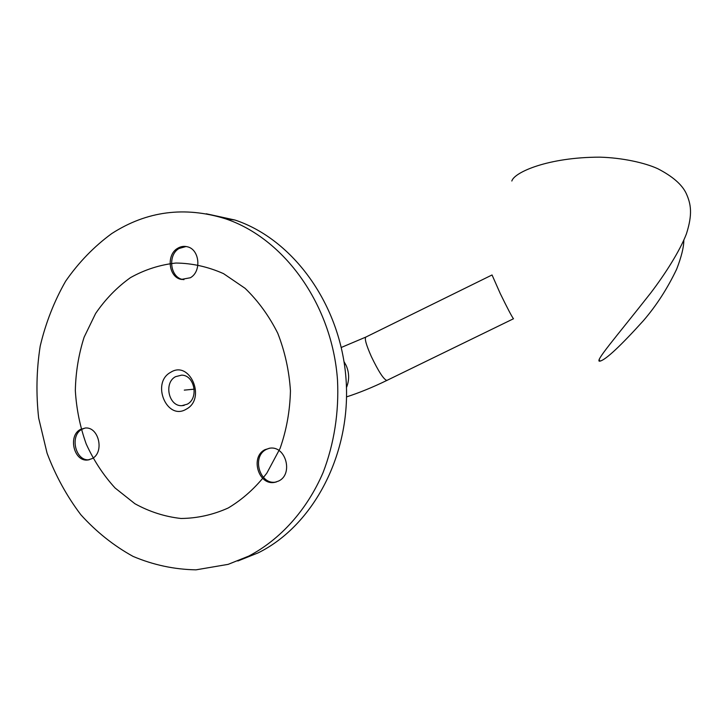 <?xml version="1.0" encoding="UTF-8"?>
<svg xmlns="http://www.w3.org/2000/svg" width="727" height="727" viewBox="0 0 727 727"><rect width="100%" height="100%" fill="white"/><g stroke="black" fill="none" stroke-linecap="round" stroke-linejoin="round"><path stroke-width="1.09" d="M186.085 246.508L179.051 248.489C167.437 255.041 170.163 277.541 182.831 279.486L183.94 279.659M190.347 277.75L181.368 279.413C168.682 277.469 165.956 254.923 177.579 248.352C180.687 246.444 183.931 245.917 187.33 246.771C199.625 249.316 201.806 271.462 190.347 277.75M492.043 274.97L500.24 293.517C507.582 308.53 511.999 316.945 513.489 318.753L386.973 380.375M683.834 240.328C683.78 247.307 681.399 256.904 676.683 269.117C667.468 288.455 656.372 305.649 643.395 320.689C620.604 345.888 606.227 359.347 600.293 361.065L599.966 361.137C593.686 362.555 615.533 337.773 650.829 292.836C665.314 273.788 679.89 250.879 686.406 233.912C692.731 214.065 691.041 204.069 686.188 193.382C682.026 184.558 672.557 176.343 657.799 168.728C644.785 162.712 621.912 157.723 599.757 157.159C548.385 157.186 514.243 172.217 511.835 181.014M187.239 404.194L181.85 405.675C168.673 406.52 163.557 382.829 175.543 376.677L181.596 375.15C194.509 374.932 199.08 398.287 187.239 404.194M186.285 409.165C166.928 421.16 150.834 382.82 170.645 372.324C189.847 359.81 206.55 398.705 186.285 409.165M111.74 233.576C146.727 211.066 184.576 206.114 225.27 218.709C284.175 238.274 332.148 304.558 337.501 380.012C339.109 412.091 334.138 443.852 323.061 472.623C306.903 510.109 280.295 539.552 248.689 556.128L228.16 564.352L196.008 569.841C174.289 569.45 153.315 564.97 133.086 556.409C113.694 545.713 96.273 531.819 80.824 514.725C66.793 496.15 55.534 475.622 47.064 453.148L38.667 418.08C35.968 393.934 36.477 369.97 40.185 346.197C45.692 322.924 54.18 301.26 65.639 281.185C78.67 262.42 94.037 246.544 111.74 233.576M278.641 481.029L274.751 482.337C258.476 485.909 249.879 456.792 265.019 449.659L269.935 448.159C285.884 445.687 293.517 474.258 278.641 481.029M92.147 458.61L87.749 460C74 461.981 67.711 435.964 80.315 429.493L85.313 428.012C98.863 426.613 104.661 452.385 92.147 458.61M206.259 213.783L234.985 220.036C293.299 239.383 340.745 304.749 346.034 379.13C351.495 453.484 313.71 525.494 258.158 552.865L237.838 560.999M269.372 448.232L266.364 449.395C251.242 456.52 259.83 485.581 276.078 482.01L276.387 481.956M85.195 428.012L81.915 429.284C69.319 435.746 75.599 461.718 89.33 459.728L87.749 460M184.285 390.126L194.227 389.163M228.242 507.973C242.863 499.231 255.74 487.608 266.864 473.104L280.095 448.377C286.52 430.057 289.964 410.873 290.446 390.817C289.146 370.761 284.92 351.577 277.759 333.257C269.054 315.927 258.167 300.942 245.09 288.319L223.525 273.634C207.995 266.745 192.119 263.219 175.907 263.038C159.867 264.792 144.718 269.662 130.451 277.65C117.002 287.247 105.397 299.188 95.619 313.482L84.132 337.164C78.652 354.331 75.717 372.133 75.335 390.572C76.435 409.01 80.061 426.822 86.222 444.015C93.738 460.5 103.361 475.158 115.093 487.999L134.904 503.729C149.508 511.772 164.865 516.688 180.987 518.478C197.217 518.333 212.975 514.834 228.242 507.973M344.035 361.683L346.197 365.545C349.333 372.906 349.423 380.239 346.47 387.564M341.29 347.461L365.826 337.083C364.381 338.491 366.235 345.025 371.388 356.666C378.549 371.533 383.702 379.458 386.846 380.439C372.678 387.318 359.247 392.798 346.552 396.897M181.368 279.413L182.831 279.486M599.239 361.037L599.92 361.055M599.212 359.62L599.966 361.137M365.826 337.083L492.006 274.988M181.85 405.675L184.149 405.402M225.27 218.709L234.985 220.036M274.751 482.337L276.078 482.01"/></g></svg>
